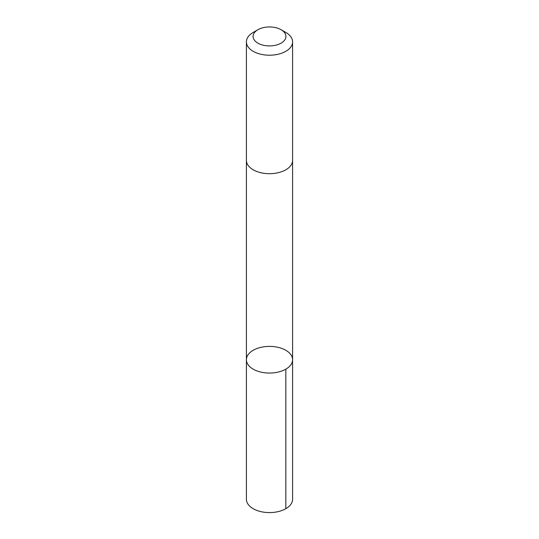<?xml version="1.0" encoding="UTF-8"?>
<svg xmlns="http://www.w3.org/2000/svg" width="539" height="539" viewBox="0 0 539 539"><rect width="100%" height="100%" fill="white"/><g stroke="black" fill="none" stroke-linecap="round" stroke-linejoin="round"><path stroke-width="0.81" d="M262.965 346.934A23.096 13.334 180 0 1 292.596 359.722A23.096 13.334 180 0 1 269.5 373.055A23.096 13.334 180 0 1 246.404 359.722A23.096 13.334 180 0 1 262.965 346.934M246.404 499.262A23.096 13.334 0 0 0 276.035 512.05A23.096 13.334 0 0 0 292.596 499.262L292.596 359.722A23.096 13.334 180 0 1 269.5 373.055A23.096 13.334 180 0 1 246.404 359.722L246.404 499.262M257.885 29.726L253.168 32.448A23.096 13.334 0 0 0 246.404 41.88L246.404 160.359A23.096 13.334 0 0 0 276.035 173.154A23.096 13.334 0 0 0 292.596 160.359L292.596 41.88A23.096 13.334 0 0 0 285.832 32.448L281.115 29.726A16.433 9.486 0 0 0 257.885 29.726A16.433 9.486 0 0 0 255.378 41.281A16.433 9.486 0 0 0 274.149 45.532A16.433 9.486 0 0 0 281.115 29.726M246.404 41.88A23.096 13.334 0 0 0 276.035 54.668A23.096 13.334 0 0 0 292.596 41.88M285.832 369.154L285.832 508.688M246.404 160.615L246.404 359.722M292.596 160.615L292.596 359.722"/></g></svg>
